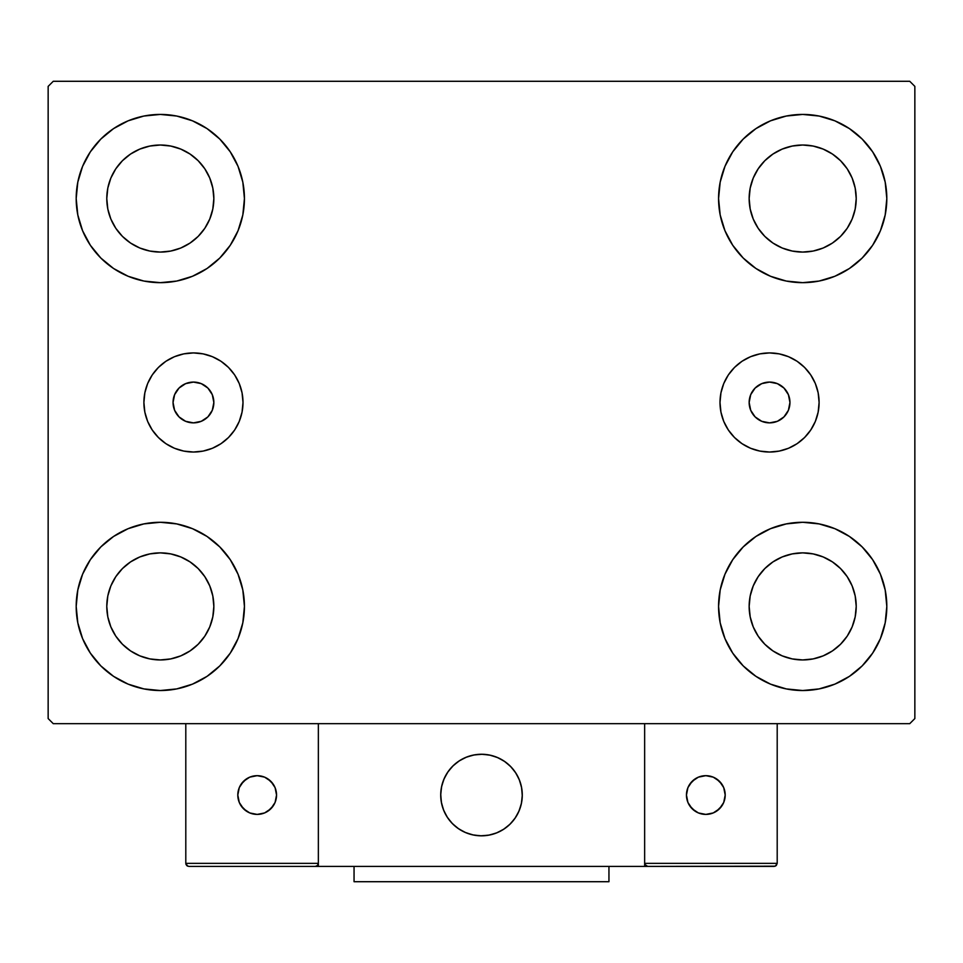 <?xml version="1.0" encoding="UTF-8"?>
<svg xmlns="http://www.w3.org/2000/svg" width="963" height="963" viewBox="0 0 963 963"><rect width="100%" height="100%" fill="white"/><g stroke="black" fill="none" stroke-linecap="round" stroke-linejoin="round"><path stroke-width="1.44" d="M173.051 402.474A20.392 20.392 0 0 1 193.455 382.082A20.392 20.392 0 0 1 213.846 402.474L212.293 394.674L207.876 388.053L201.255 383.635L193.455 382.082L185.642 383.635L179.034 388.053L174.604 394.674L173.051 402.474L174.604 410.286L179.034 416.895L185.642 421.313L193.455 422.865L201.255 421.313L207.876 416.895L212.293 410.286L213.846 402.474A20.392 20.392 0 0 1 193.455 422.865A20.392 20.392 0 0 1 173.051 402.474M749.154 402.474A20.392 20.392 0 0 1 769.545 382.082A20.392 20.392 0 0 1 789.949 402.474L788.396 410.286L783.966 416.895L777.358 421.313L769.545 422.865L761.745 421.313L755.124 416.895L750.707 410.286L749.154 402.474L750.707 394.674L755.124 388.053L761.745 383.635L769.545 382.082L777.358 383.635L783.966 388.053L788.396 394.674L789.949 402.474A20.392 20.392 0 0 1 769.545 422.865A20.392 20.392 0 0 1 749.154 402.474M719.999 402.474A49.558 49.558 0 0 1 769.545 352.927A49.558 49.558 0 0 1 819.104 402.474L818.153 412.14L815.336 421.445L810.75 430.004L804.587 437.515L797.087 443.678L788.516 448.264L779.223 451.081L769.545 452.032L759.879 451.081L750.586 448.264L742.016 443.678L734.504 437.515L728.341 430.004L723.767 421.445L720.95 412.14L719.999 402.474L720.95 392.808L723.767 383.515L728.341 374.944L734.504 367.433L742.016 361.269L750.586 356.695L759.879 353.878L769.545 352.927L779.223 353.878L788.516 356.695L797.087 361.269L804.587 367.433L810.75 374.944L815.336 383.515L818.153 392.808L819.104 402.474A49.558 49.558 0 0 1 769.545 452.032A49.558 49.558 0 0 1 719.999 402.474L720.95 392.808M143.896 402.474A49.558 49.558 0 0 1 193.455 352.927A49.558 49.558 0 0 1 243.001 402.474L242.05 412.14L239.233 421.445L234.659 430.004L228.496 437.515L220.984 443.678L212.414 448.264L203.121 451.081L193.455 452.032L183.777 451.081L174.484 448.264L165.913 443.678L158.413 437.515L152.25 430.004L147.664 421.445L144.847 412.14L143.896 402.474L144.847 392.808L147.664 383.515L152.25 374.944L158.413 367.433L165.913 361.269L174.484 356.695L183.777 353.878L193.455 352.927L203.121 353.878L212.414 356.695L220.984 361.269L228.496 367.433L234.659 374.944L239.233 383.515L242.05 392.808L243.001 402.474A49.558 49.558 0 0 1 193.455 452.032A49.558 49.558 0 0 1 143.896 402.474M82.589 638.601L77.81 622.82L76.185 606.401A84.118 84.118 0 0 1 160.315 522.283A84.118 84.118 0 0 1 244.433 606.401L242.82 622.82L238.03 638.601L230.253 653.143L219.793 665.89L207.045 676.351L192.504 684.127L176.723 688.906L160.315 690.531L143.896 688.906L128.115 684.127L113.574 676.351L100.826 665.89L90.366 653.143L82.589 638.601L77.81 622.82L76.185 606.401L77.81 589.994L82.589 574.213L90.366 559.672L100.826 546.924L113.574 536.463L128.115 528.687L143.896 523.908L160.315 522.283L176.723 523.908L192.504 528.687L207.045 536.463L219.793 546.924L230.253 559.672L238.03 574.213L242.82 589.994L244.433 606.401A84.118 84.118 0 0 1 160.315 690.531A84.118 84.118 0 0 1 76.185 606.401L77.81 589.994L82.589 574.213M880.411 166.358L885.19 182.139L886.815 198.547A84.118 84.118 0 0 1 802.685 282.665A84.118 84.118 0 0 1 718.567 198.547A84.118 84.118 0 0 1 802.685 114.428A84.118 84.118 0 0 1 886.815 198.547L885.19 214.954L880.411 230.735L872.634 245.288L862.174 258.036L849.426 268.496L834.885 276.261L819.104 281.052L802.685 282.665L786.277 281.052L770.496 276.261L755.955 268.496L743.207 258.036L732.747 245.288L724.97 230.735L720.18 214.954L718.567 198.547L720.18 182.139L724.97 166.358L732.747 151.817L743.207 139.069L755.955 128.609L770.496 120.832L786.277 116.042L802.685 114.428L819.104 116.042L834.885 120.832L849.426 128.609L862.174 139.069L872.634 151.817L880.411 166.358L885.19 182.139L886.815 198.547L885.19 214.954L880.411 230.735M880.411 574.213L885.19 589.994L886.815 606.401A84.118 84.118 0 0 1 802.685 690.531A84.118 84.118 0 0 1 718.567 606.401A84.118 84.118 0 0 1 802.685 522.283A84.118 84.118 0 0 1 886.815 606.401L885.19 622.82L880.411 638.601L872.634 653.143L862.174 665.89L849.426 676.351L834.885 684.127L819.104 688.906L802.685 690.531L786.277 688.906L770.496 684.127L755.955 676.351L743.207 665.89L732.747 653.143L724.97 638.601L720.18 622.82L718.567 606.401L720.18 589.994L724.97 574.213L732.747 559.672L743.207 546.924L755.955 536.463L770.496 528.687L786.277 523.908L802.685 522.283L819.104 523.908L834.885 528.687L849.426 536.463L862.174 546.924L872.634 559.672L880.411 574.213L885.19 589.994L886.815 606.401L885.19 622.82L880.411 638.601M82.589 230.735L77.81 214.954L76.185 198.547A84.118 84.118 0 0 1 160.315 114.428A84.118 84.118 0 0 1 244.433 198.547L242.82 214.954L238.03 230.735L230.253 245.288L219.793 258.036L207.045 268.496L192.504 276.261L176.723 281.052L160.315 282.665L143.896 281.052L128.115 276.261L113.574 268.496L100.826 258.036L90.366 245.288L82.589 230.735L77.81 214.954L76.185 198.547L77.81 182.139L82.589 166.358L90.366 151.817L100.826 139.069L113.574 128.609L128.115 120.832L143.896 116.042L160.315 114.428L176.723 116.042L192.504 120.832L207.045 128.609L219.793 139.069L230.253 151.817L238.03 166.358L242.82 182.139L244.433 198.547A84.118 84.118 0 0 1 160.315 282.665A84.118 84.118 0 0 1 76.185 198.547L77.81 182.139L82.589 166.358M115.801 228.291L122.457 236.404L115.801 228.291L110.853 219.034L107.808 208.995L106.785 198.547A53.531 53.531 0 0 1 160.315 145.016A53.531 53.531 0 0 1 213.846 198.547A53.531 53.531 0 0 1 160.315 252.077A53.531 53.531 0 0 1 106.785 198.547L107.808 188.11L110.853 178.059L107.808 188.11M758.182 636.146L764.839 644.259L758.182 636.146L753.235 626.889L750.189 616.85L749.154 606.401A53.531 53.531 0 0 1 802.685 552.87A53.531 53.531 0 0 1 856.215 606.401A53.531 53.531 0 0 1 802.685 659.944A53.531 53.531 0 0 1 749.154 606.401L750.189 595.965L753.235 585.925L750.189 595.965M758.182 228.291L764.839 236.404L758.182 228.291L753.235 219.034L750.189 208.995L749.154 198.547A53.531 53.531 0 0 1 802.685 145.016A53.531 53.531 0 0 1 856.215 198.547A53.531 53.531 0 0 1 802.685 252.077A53.531 53.531 0 0 1 749.154 198.547L750.189 188.11L753.235 178.059L750.189 188.11M115.801 636.146L122.457 644.259L115.801 636.146L110.853 626.889L107.808 616.85L106.785 606.401A53.531 53.531 0 0 1 160.315 552.87A53.531 53.531 0 0 1 213.846 606.401A53.531 53.531 0 0 1 160.315 659.944A53.531 53.531 0 0 1 106.785 606.401L107.808 595.965L110.853 585.925L107.808 595.965M909.746 81.289L53.254 81.289L48.15 86.381L48.15 718.567L53.254 723.67L909.746 723.67L914.85 718.567L914.85 86.381L909.746 81.289L53.254 81.289L48.15 86.381L48.15 718.567L53.254 723.67L909.746 723.67L914.85 718.567L914.85 86.381L909.746 81.289M122.457 236.404L130.571 243.061L122.457 236.404M139.828 248.009L149.867 251.054L139.828 248.009L130.571 243.061M190.048 243.061L198.161 236.404L204.818 228.291L198.161 236.404L190.048 243.061L180.791 248.009L170.752 251.054L160.315 252.077L149.867 251.054M209.765 219.034L212.811 208.995L209.765 219.034L204.818 228.291M204.818 168.802L198.161 160.701L190.048 154.044L198.161 160.701L204.818 168.802L209.765 178.059L212.811 188.11L213.846 198.547L212.811 208.995M180.791 149.096L170.752 146.051L180.791 149.096L190.048 154.044M130.571 154.044L122.457 160.701L115.801 168.802L122.457 160.701L130.571 154.044L139.828 149.096L149.867 146.051L160.315 145.016L170.752 146.051M764.839 644.259L772.952 650.916L764.839 644.259M782.209 655.863L792.248 658.909L782.209 655.863L772.952 650.916M832.429 650.916L840.543 644.259L847.199 636.146L840.543 644.259L832.429 650.916L823.172 655.863L813.133 658.909L802.685 659.944L792.248 658.909M852.147 626.889L855.192 616.85L852.147 626.889L847.199 636.146M847.199 576.668L840.543 568.555L832.429 561.898L840.543 568.555L847.199 576.668L852.147 585.925L855.192 595.965L856.215 606.401L855.192 616.85M823.172 556.951L813.133 553.906L823.172 556.951L832.429 561.898M772.952 561.898L764.839 568.555L758.182 576.668L764.839 568.555L772.952 561.898L782.209 556.951L792.248 553.906L802.685 552.87L813.133 553.906M764.839 236.404L772.952 243.061L764.839 236.404M782.209 248.009L792.248 251.054L782.209 248.009L772.952 243.061M832.429 243.061L840.543 236.404L847.199 228.291L840.543 236.404L832.429 243.061L823.172 248.009L813.133 251.054L802.685 252.077L792.248 251.054M852.147 219.034L855.192 208.995L852.147 219.034L847.199 228.291M847.199 168.802L840.543 160.701L832.429 154.044L840.543 160.701L847.199 168.802L852.147 178.059L855.192 188.11L856.215 198.547L855.192 208.995M823.172 149.096L813.133 146.051L802.685 145.016L813.133 146.051L823.172 149.096L832.429 154.044M772.952 154.044L764.839 160.701L758.182 168.802L764.839 160.701L772.952 154.044L782.209 149.096L792.248 146.051L802.685 145.016M122.457 644.259L130.571 650.916L122.457 644.259M139.828 655.863L149.867 658.909L139.828 655.863L130.571 650.916M190.048 650.916L198.161 644.259L204.818 636.146L198.161 644.259L190.048 650.916L180.791 655.863L170.752 658.909L160.315 659.944L149.867 658.909M209.765 626.889L212.811 616.85L209.765 626.889L204.818 636.146M204.818 576.668L198.161 568.555L190.048 561.898L198.161 568.555L204.818 576.668L209.765 585.925L212.811 595.965L213.846 606.401L212.811 616.85M180.791 556.951L170.752 553.906L180.791 556.951L190.048 561.898M130.571 561.898L122.457 568.555L115.801 576.668L122.457 568.555L130.571 561.898L139.828 556.951L149.867 553.906L160.315 552.87L170.752 553.906M110.853 178.059L115.801 168.802M753.235 585.925L758.182 576.668M753.235 178.059L758.182 168.802M110.853 585.925L115.801 576.668M144.847 392.808L145.329 390.653M183.777 353.878L193.455 352.927M242.05 392.808L243.001 402.474M818.153 392.808L817.671 390.653M779.223 353.878L769.545 352.927M440.717 795.041A40.783 40.783 0 0 1 481.5 754.258A40.783 40.783 0 0 1 522.283 795.041L521.501 787.084L519.177 779.428L515.41 772.386L510.342 766.199L504.155 761.131L497.113 757.363L489.457 755.04L481.5 754.258L473.543 755.04L465.887 757.363L458.845 761.131L452.658 766.199L447.59 772.386L443.823 779.428L441.499 787.084L440.717 795.041L441.499 802.998L443.823 810.653L447.59 817.695L452.658 823.883L458.845 828.95L465.887 832.718L473.543 835.041L481.5 835.824L489.457 835.041L497.113 832.718L504.155 828.95L510.342 823.883L515.41 817.695L519.177 810.653L521.501 802.998L522.283 795.041A40.783 40.783 0 0 1 481.5 835.824A40.783 40.783 0 0 1 440.717 795.041M777.201 863.354L644.644 863.354L644.644 723.67L644.644 863.354L777.201 863.354L776.298 865.52L777.201 863.354L777.201 723.67L777.201 863.354L775.311 866.182L644.644 866.411L644.644 723.67L644.644 866.411L318.356 866.411L318.356 723.67L644.644 723.67L318.356 723.67L318.356 866.411L188.856 866.411L315.298 866.411L317.465 865.52L318.356 863.354L185.799 863.354L185.799 723.67L185.799 863.354L186.702 865.52L188.856 866.411L186.702 865.52L187.689 866.182L185.799 863.354L186.04 864.533M644.644 863.354L645.535 865.52L644.873 864.533L647.702 866.411L315.298 866.411L317.465 865.52L315.298 866.411L317.465 865.52L318.356 863.354L185.799 863.354M440.861 798.52L441.403 802.48M442.318 806.38L443.618 810.16M445.291 813.807L447.301 817.262M449.637 820.512L452.297 823.509M461.819 830.756L465.406 832.514M476.986 835.571L480.97 835.824M484.979 835.679L488.939 835.138M492.839 834.223L496.619 832.923M500.266 831.262L503.721 829.239M506.971 826.904L509.969 824.244L506.971 826.904M512.689 821.319L515.121 818.129M517.215 814.734L518.973 811.135M522.03 799.555L522.283 795.57M522.139 791.562L521.597 787.602M520.682 783.701L519.382 779.922M517.709 776.274L515.699 772.82M513.363 769.569L510.703 766.572M501.181 759.326L497.594 757.568M486.014 754.51L482.03 754.258M478.021 754.402L474.061 754.944M470.161 755.859L466.381 757.159M462.734 758.832L459.279 760.842M456.029 763.19L453.031 765.838M450.311 768.763L447.879 771.953M445.785 775.359L444.027 778.947M440.97 790.527L440.717 794.523M474.578 754.848A40.783 40.783 0 0 1 521.693 788.119A40.783 40.783 0 0 1 488.422 835.234A40.783 40.783 0 0 1 441.307 801.962A40.783 40.783 0 0 1 474.578 754.848L466.862 756.966L459.724 760.553L453.417 765.465L448.18 771.519L444.232 778.465L441.716 786.061L440.729 793.994L441.307 801.962L443.425 809.678L447.013 816.817L451.924 823.136L457.979 828.361L464.924 832.309L472.52 834.825L480.453 835.812L488.422 835.234L496.138 833.115L503.276 829.528L509.583 824.617L514.82 818.562L518.768 811.616L521.284 804.021L522.271 796.088L521.693 788.119L519.575 780.403L515.987 773.265L511.076 766.957L505.021 761.721L498.076 757.773L490.48 755.257L482.547 754.27L474.578 754.848M644.644 723.67L777.201 723.67L644.644 723.67M647.702 866.411L645.535 865.52L647.702 866.411L774.144 866.411L776.298 865.52M645.535 865.52L646.534 866.182M318.127 864.533L317.465 865.52M725.199 795.041A19.368 19.368 0 0 1 705.819 814.409A19.368 19.368 0 0 1 686.45 795.041A19.368 19.368 0 0 1 705.819 775.672A19.368 19.368 0 0 1 725.199 795.041L723.719 787.626L719.517 781.342L713.234 777.141L705.819 775.672L698.404 777.141L692.12 781.342L687.919 787.626L686.45 795.041L687.919 802.456L692.12 808.739L698.404 812.941L705.819 814.409L713.234 812.941L719.517 808.739L723.719 802.456L725.199 795.041M689.713 805.802L695.057 811.147M716.58 811.147L721.925 805.802M721.925 784.279L716.58 778.935M695.057 778.935L689.713 784.279M257.181 775.672A19.368 19.368 0 0 1 276.55 795.041A19.368 19.368 0 0 1 257.181 814.409A19.368 19.368 0 0 1 237.801 795.041A19.368 19.368 0 0 1 257.181 775.672L249.766 777.141L243.483 781.342L239.281 787.626L237.801 795.041L239.281 802.456L243.483 808.739L249.766 812.941L257.181 814.409L264.596 812.941L270.88 808.739L275.081 802.456L276.55 795.041L275.081 787.626L270.88 781.342L264.596 777.141L257.181 775.672M267.943 811.147L273.287 805.802M273.287 784.279L267.943 778.935M246.42 778.935L241.075 784.279M241.075 805.802L246.42 811.147M608.953 866.411L608.953 881.711L354.047 881.711L354.047 866.411L354.047 881.711L608.953 881.711L608.953 866.411"/></g></svg>
